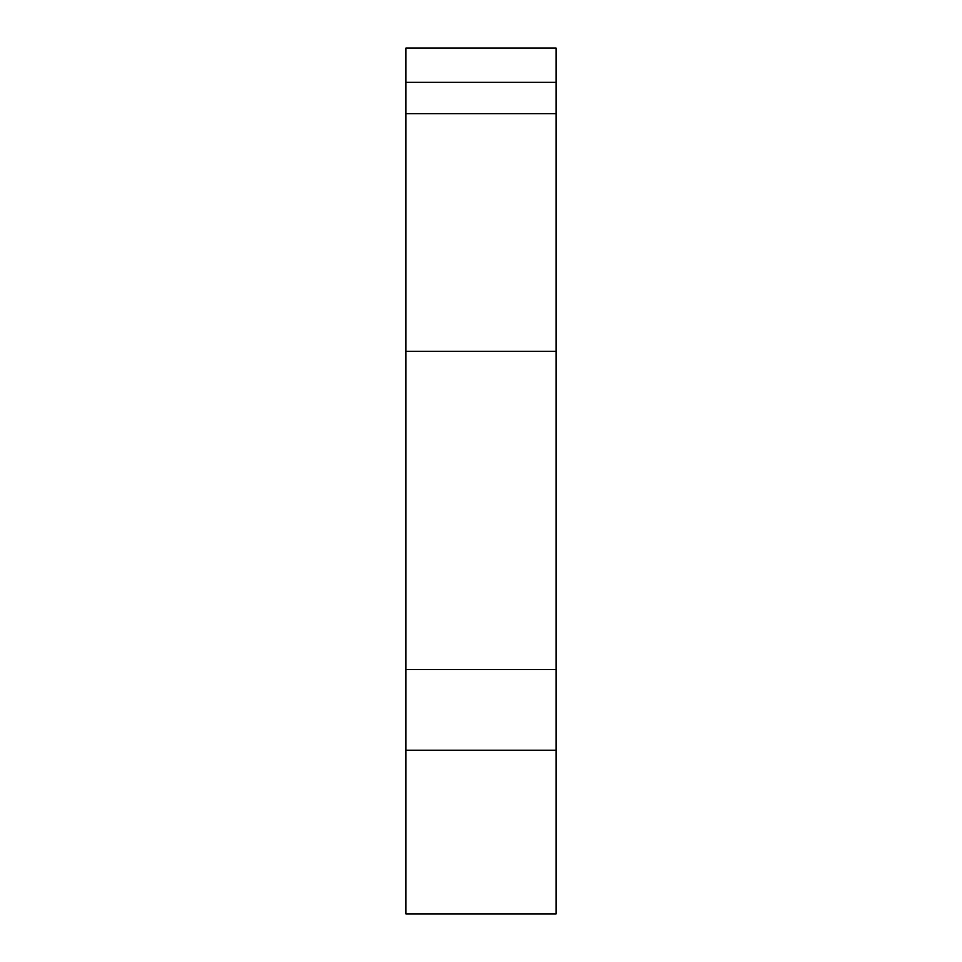 <?xml version="1.0" encoding="UTF-8"?>
<svg xmlns="http://www.w3.org/2000/svg" width="962" height="962" viewBox="0 0 962 962"><rect width="100%" height="100%" fill="white"/><g stroke="black" fill="none" stroke-linecap="round" stroke-linejoin="round"><path stroke-width="1.44" d="M405.892 913.864L405.892 351.322L556.108 351.322L556.108 113.684L405.892 113.684L405.892 82.275L556.108 82.275L556.108 48.1L405.892 48.1L405.892 82.275L556.108 82.275L556.108 113.684L405.892 113.684L405.892 351.322L556.108 351.322L556.108 750.216L405.892 750.216L405.892 669.492L556.108 669.492L405.892 669.492L405.892 48.497M556.108 913.864L556.108 750.216L405.892 750.216L405.892 913.9L556.108 913.9L556.108 48.497"/></g></svg>
